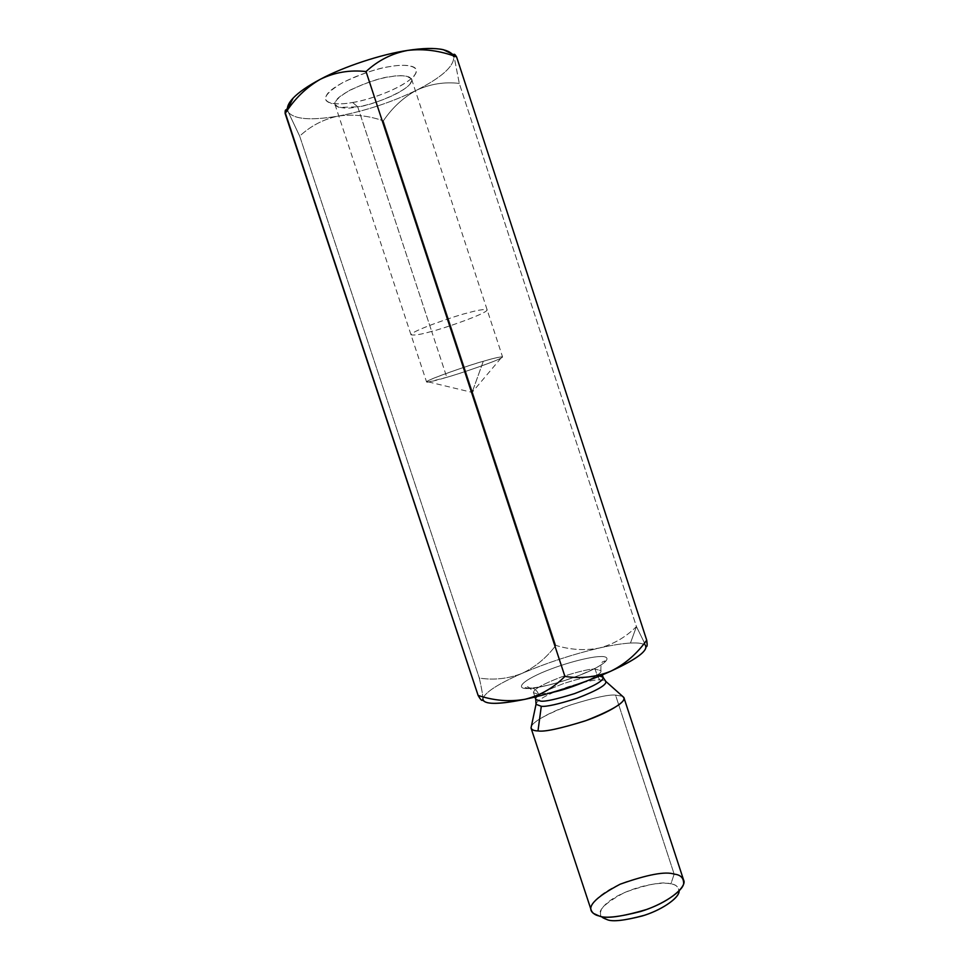 <?xml version="1.0" encoding="UTF-8"?>
<svg xmlns="http://www.w3.org/2000/svg" width="969" height="969" viewBox="0 0 969 969"><rect width="100%" height="100%" fill="white"/><g stroke="black" fill="none" stroke-linecap="round" stroke-linejoin="round"><path stroke-width="0.73" stroke-dasharray="4.84 3.63" d="M645.475 645.645C643.719 643.464 638.716 642.604 630.468 643.041L636.439 626.58L646.238 646.48L636.439 626.58L630.468 643.041C638.716 642.604 643.719 643.464 645.475 645.645C646.577 647.11 647.135 646.904 647.147 645.027M431.677 331.374C421.345 334.378 414.466 335.54 411.026 334.838C409.863 331.519 456.847 315.264 467.433 313.011C477.547 310.128 484.112 309.05 487.141 309.814C487.952 313.253 442.106 329.085 431.677 331.374L446.806 377.304C457.089 374.615 502.959 359.075 502.572 356.943C499.762 356.81 493.33 358.264 483.277 361.304C472.848 363.981 425.839 379.933 426.566 381.931C429.788 381.992 436.534 380.442 446.806 377.304L431.677 331.374C442.106 329.085 487.952 313.253 487.141 309.814C484.112 309.05 477.547 310.128 467.433 313.011C456.847 315.264 409.863 331.519 411.026 334.838C414.466 335.54 421.345 334.378 431.677 331.374L357.706 106.808C347.084 109.158 339.513 108.395 334.995 104.507C331.701 94.732 378.564 76.939 389.938 76.83C400.367 74.674 407.61 75.497 411.643 79.301C414.575 89.221 368.862 106.493 357.706 106.808L431.677 331.374M482.877 698.94C484.536 692.653 497.618 684.114 522.109 673.346C547.182 662.675 572.933 654.232 599.339 648.019C611.754 645.197 622.134 643.537 630.468 643.041C622.134 643.537 611.754 645.197 599.339 648.019C572.933 654.232 547.182 662.675 522.109 673.346C497.618 684.114 484.536 692.653 482.877 698.94L483.252 700.478L482.877 698.94C482.853 695.209 481.654 688.269 479.304 678.094C494.202 680.311 508.471 678.724 522.109 673.346C535.421 666.975 546.649 657.66 555.806 645.378C570.329 649.872 584.84 650.744 599.339 648.019C613.377 644.349 625.744 637.202 636.439 626.58L459.294 83.419L453.734 54.761L459.294 83.419L636.439 626.58C625.744 637.202 613.377 644.349 599.339 648.019C584.84 650.744 570.329 649.872 555.806 645.378L383.349 120.822C392.421 107.535 403.516 97.312 416.646 90.165C430.297 83.94 444.505 81.687 459.294 83.419C444.505 81.687 430.297 83.94 416.646 90.165C403.516 97.312 392.421 107.535 383.349 120.822L555.806 645.378C546.649 657.66 535.421 666.975 522.109 673.346C508.471 678.724 494.202 680.311 479.304 678.094C481.654 688.269 482.853 695.209 482.877 698.94M527.451 688.499C532.841 689.08 560.324 683.835 588.219 671.711C614.346 659.719 608.084 655.771 599.702 656.619C593.464 656.437 567.822 661.573 541.392 672.861C515.944 684.199 519.19 689.092 527.451 688.499C519.19 689.092 515.944 684.199 541.392 672.861C567.822 661.573 593.464 656.437 599.702 656.619C608.084 655.771 614.346 659.719 588.219 671.711C560.324 683.835 532.841 689.08 527.451 688.499L528.153 688.22L527.451 688.499M607.175 919.654C599.06 918.467 594.385 909.152 616.817 896.325C640.279 883.825 664.649 881.875 670.911 883.898C675.696 884.491 678.433 886.817 679.099 890.862M683.605 880.058C681.873 876.715 678.724 874.728 674.158 874.111C666.648 871.567 650.805 874.05 626.64 881.572C602.573 890.402 587.929 904.658 591.284 910.412M683.642 883.716L678.881 892.255C679.051 887.289 676.398 884.503 670.911 883.898L674.158 874.111L615.545 695.112L622.498 696.251L615.545 695.112L674.158 874.111L670.911 883.898C663.535 881.269 648.176 884.103 624.835 892.376C603.13 903.98 595.62 912.338 602.318 917.425L593.428 913.379M531.121 728.3C530.237 723.359 542.785 715.788 568.755 705.589C592.992 697.874 608.593 694.385 615.545 695.112C608.762 694.41 593.549 697.765 569.929 705.178C546.153 713.378 529.304 724.315 531.036 727.901M536.196 703.312C538.849 698.928 549.508 693.404 568.149 686.742C584.598 681.788 595.148 679.487 599.787 679.863L605.056 680.674L599.787 679.863C595.148 679.487 584.598 681.788 568.149 686.742C549.508 693.404 538.849 698.928 536.196 703.312M603.118 677.379L597.279 675.756C592.374 675.381 581.097 677.985 563.449 683.593C544.469 690.933 535.239 696.239 535.784 699.509C535.239 696.239 544.469 690.933 563.449 683.593C581.097 677.985 592.374 675.381 597.279 675.756L595.099 669.094L600.913 670.621C601.931 672.474 596.952 676.035 585.979 681.28C596.952 676.035 601.931 672.474 600.913 670.621L595.099 669.094L597.279 675.756L599.92 675.853M551.906 692.484L538.57 694.288L533.556 692.762C533.047 689.565 542.289 684.308 561.281 677.004C578.929 671.396 590.206 668.755 595.099 669.094C590.206 668.755 578.929 671.396 561.281 677.004C542.289 684.308 533.047 689.565 533.556 692.762L538.57 694.288L551.906 692.484M538.57 694.288C536.475 689.25 533.011 687.227 528.153 688.22C533.011 687.227 536.475 689.25 538.57 694.288M597.279 675.756L599.787 679.863L597.279 675.756M288.399 112.319L299.687 136.132L479.304 678.094L299.687 136.132C310.698 125.885 323.525 119.199 338.181 116.086C353.152 113.991 368.22 115.565 383.349 120.822C368.22 115.565 353.152 113.991 338.181 116.086C323.525 119.199 310.698 125.885 299.687 136.132L288.399 112.319C294.564 119.405 311.158 120.653 338.181 116.086C365.543 110.914 391.706 102.278 416.646 90.165C440.956 77.786 453.335 66.97 453.771 57.692L452.038 53.937L453.771 57.692C453.335 66.97 440.956 77.786 416.646 90.165C391.706 102.278 365.543 110.914 338.181 116.086C311.158 120.653 294.564 119.405 288.399 112.319L286.86 110.272L288.399 112.319L287.405 109.218L288.399 112.319M352.583 102.472C364.32 100.873 396.127 91.377 411.789 78.198C425.476 65.214 404.4 63.724 390.652 66.498C378.613 67.842 343.462 78.513 328.927 92.067C317.166 105.015 339.889 105.136 352.583 102.472C344.928 104.01 337.648 104.228 330.732 103.126C320.8 100.098 325.027 93.121 343.426 82.195C363.363 73.05 379.109 67.818 390.652 66.498C403.068 64.099 423.102 64.523 414.26 75.667C402.171 89.354 364.332 101.188 352.583 102.472L357.706 106.808C367.626 105.706 399.785 95.616 409.911 84.206C417.276 74.952 400.342 74.783 389.938 76.83C380.248 77.98 367.021 82.365 350.269 90.008C334.717 99.104 331.059 104.918 339.307 107.426L357.706 106.808L352.583 102.472M483.277 361.304L472.109 392.384L483.277 361.304C492.785 358.457 507.368 354.715 500.925 358.203C490.932 363.302 456.29 374.676 446.806 377.304L428.649 381.968C413.521 384.596 470.546 364.405 483.277 361.304M334.995 104.507L426.566 381.931M411.643 79.301L502.572 356.943M534.961 697.014L533.556 692.762C530.503 688.293 528.178 686.294 526.615 686.779L524.447 687.384L528.153 688.22C540.448 687.699 557.272 683.484 578.65 675.599C596.226 668.331 605.031 663.426 605.056 660.894L602.96 661.682C601.398 662.227 600.719 665.194 600.913 670.621L602.306 674.872M409.911 84.206L414.26 75.667M339.307 107.426L330.732 103.126M500.925 358.203L472.109 392.384L428.649 381.968"/><path stroke-width="1.45" d="M645.475 645.645C648.079 650.708 636.548 659.211 610.882 671.154C596.298 677.125 580.976 678.881 564.915 676.41L366.04 71.561C349.906 69.744 334.668 72.324 320.315 79.288C307.912 85.878 298.876 92.128 293.195 98.051L285.152 113.555C294.479 98.874 306.204 87.452 320.315 79.288C306.204 87.452 294.479 98.874 285.152 113.555C284.971 110.236 285.528 109.146 286.86 110.272C285.685 109.243 285.116 109.957 285.14 112.44L478.117 695.427C480.43 699.509 481.932 701.096 482.635 700.175M646.238 646.48C647.268 647.001 647.425 644.894 646.711 640.158C637.045 653.76 625.102 664.092 610.882 671.154C587.529 681.873 550.041 694.155 525.053 699.279C497.521 704.778 483.458 704.669 482.877 698.94C482.562 701.713 480.975 700.539 478.117 695.427L285.152 113.555L291.972 99.407C288.786 103.114 287.26 106.384 287.405 109.218C287.26 106.033 289.186 102.314 293.195 98.051C298.876 92.128 307.912 85.878 320.315 79.288C334.668 72.324 349.906 69.744 366.04 71.561L564.915 676.41C553.614 687.833 540.327 695.463 525.053 699.279C509.633 701.98 493.996 700.696 478.117 695.427C493.996 700.696 509.633 701.98 525.053 699.279C550.041 694.155 587.529 681.873 610.882 671.154C633.98 660.519 645.681 652.464 645.984 646.977M679.099 890.862C679.875 896.737 664.225 908.946 644.433 915.281C624.969 920.562 612.553 922.016 607.175 919.654C612.299 921.87 624.048 920.635 642.411 915.935C661.112 910.327 678.046 898.663 678.881 892.255M591.284 910.412C592.665 913.319 595.257 915.172 599.084 915.959C605.807 918.987 621.614 916.831 646.529 909.503C671.65 900.649 687.118 885.823 683.605 880.058L623.963 697.777C626.664 701.047 609.949 712.397 584.598 721.081C559.658 728.773 544.118 732.043 537.989 730.917C534.391 730.868 532.102 729.996 531.121 728.3L591.284 910.412M534.961 697.014L535.784 699.509L540.823 701.132L535.784 699.509L536.014 704.33L536.196 703.312L536.014 704.33L541.296 706.28L536.014 704.33L531.036 727.901C531.763 729.875 534.089 730.88 537.989 730.917L541.296 706.28C546.019 706.946 557.926 704.293 577.015 698.298C597.473 690.328 607.066 684.695 605.795 681.389L605.056 680.674L605.795 681.389C607.066 684.695 597.473 690.328 577.015 698.298C557.926 704.293 546.019 706.946 541.296 706.28L537.989 730.917C544.275 732.079 560.227 728.664 585.833 720.657C613.195 709.841 625.853 702.089 623.794 697.401L622.498 696.251L623.963 697.777M540.823 701.132C545.293 701.713 556.533 699.206 574.556 693.61C594.154 686.125 603.675 680.71 603.118 677.379C603.675 680.71 594.154 686.125 574.556 693.61C556.533 699.206 545.293 701.713 540.823 701.132M585.979 681.28C573.321 686.646 561.972 690.388 551.906 692.484C561.972 690.388 573.321 686.646 585.979 681.28M599.92 675.853L603.118 677.379L602.306 674.872M602.318 917.425L607.175 919.654M674.158 874.111C680.626 874.777 683.775 877.975 683.642 883.716C682.733 891.129 662.76 904.852 640.618 911.502C618.9 917.074 605.056 918.564 599.084 915.959L593.428 913.379C585.736 907.444 594.639 897.718 620.148 884.2C647.474 874.522 665.473 871.167 674.158 874.111M483.252 700.478C486.704 704.669 500.634 704.269 525.053 699.279C540.327 695.463 553.614 687.833 564.915 676.41C580.976 678.881 596.298 677.125 610.882 671.154C625.102 664.092 637.045 653.76 646.711 640.158L456.593 56.929C440.217 50.691 423.913 48.523 407.683 50.412C391.815 53.452 377.934 60.502 366.04 71.561C377.934 60.502 391.815 53.452 407.683 50.412C423.913 48.523 440.217 50.691 456.593 56.929L646.711 640.158L647.147 645.027M453.734 54.761C454.098 53.634 455.055 54.349 456.593 56.929L453.734 54.761M452.038 53.937L443.245 49.661C434.536 47.844 422.678 48.099 407.683 50.412C381.544 54.179 343.377 66.8 320.315 79.288C343.377 66.8 381.544 54.179 407.683 50.412C431.193 46.984 445.97 48.159 452.038 53.937M603.118 677.379L605.795 681.389L623.794 697.401M455.866 55.802L443.245 49.661M291.972 99.407L285.14 112.44"/></g></svg>
